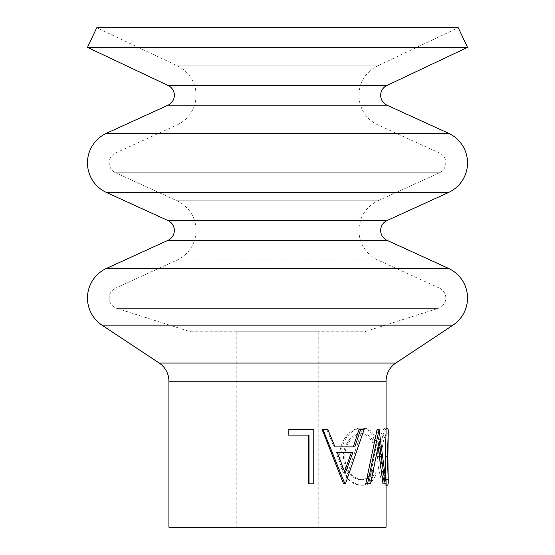 <?xml version="1.0" encoding="UTF-8"?>
<svg xmlns="http://www.w3.org/2000/svg" width="555" height="555" viewBox="0 0 555 555"><rect width="100%" height="100%" fill="white"/><g stroke="black" fill="none" stroke-linecap="round" stroke-linejoin="round"><path stroke-width="0.42" stroke-dasharray="2.77 2.08" d="M439.456 288.135A10.857 10.857 0 0 1 438.235 308.358L116.765 308.358L438.235 308.358L364.371 331.793L190.629 331.793L116.765 308.358A10.857 10.857 0 0 1 115.544 288.135L439.456 288.135L115.544 288.135L177.01 260.08A32.578 32.578 0 0 0 177.01 200.813L115.544 172.758L439.456 172.758L115.544 172.758A10.857 10.857 0 0 1 115.544 153L439.456 153A10.857 10.857 0 0 1 439.456 172.758L377.99 200.813L177.01 200.813L377.99 200.813A32.578 32.578 0 0 0 377.99 260.08L439.456 288.135M196.061 95.314A32.578 32.578 0 0 0 177.399 65.865L96.75 27.75L458.25 27.75L377.601 65.865L177.399 65.865L377.601 65.865A32.578 32.578 0 0 0 377.99 124.951L439.456 153L115.544 153L177.01 124.951A32.578 32.578 0 0 0 196.061 95.314M385.087 433.698C385.787 433.698 386.12 435.273 386.086 438.422L386.086 474.761C386.12 477.973 385.787 479.603 385.087 479.638C382.312 478.354 380.418 470.619 379.405 456.453C380.446 442.397 382.339 434.815 385.087 433.698L387.244 433.698C387.952 433.698 388.292 435.273 388.257 438.422M388.257 474.761C388.292 477.973 387.952 479.596 387.244 479.638C384.407 478.348 382.478 470.619 381.445 456.453C382.499 442.397 384.435 434.815 387.244 433.698M387.265 428.127C385.337 427.461 379.377 441.204 379.627 456.432C379.384 471.639 385.135 485.694 387.21 485.209M190.629 331.793L364.371 331.793M318.764 331.793L236.236 331.793L318.764 331.793L318.764 527.25L236.236 527.25L318.764 527.25M236.236 331.793L236.236 527.25M379.349 429.521L377.351 429.521L384.088 483.814L382.964 483.814M378.177 446.921L377.213 441.031L368.7 483.814L365.766 483.814M327.873 429.521L322.108 429.521M326.881 429.521L333.895 446.921L335.019 446.921L333.895 446.921M364.101 429.521L358.988 429.521M362.408 429.521L344.121 483.814L343.573 483.814M313.769 429.521L313.062 429.521L313.062 483.814L308.42 483.814M309.038 435.092L287.955 435.092M313.062 429.521L287.955 429.521M386.086 482.26L386.086 483.814M386.086 431.984C386.113 429.376 385.794 428.092 385.114 428.127C383.221 427.461 377.379 441.197 377.622 456.432C377.379 471.632 383.026 485.694 385.059 485.209C385.767 485.271 386.113 483.981 386.086 481.345M168.914 527.25L386.086 527.25M374.098 473.852L372.079 470.591C369.644 476.648 365.912 479.659 360.882 479.638C352.925 480.11 343.101 469.461 343.573 456.612C343.08 443.681 353.105 432.983 361.097 433.698C365.995 433.767 369.658 436.785 372.079 442.744L374.098 439.518C371.517 431.922 367.188 428.127 361.118 428.127C355.269 427.94 349.955 431.103 345.154 437.624C341.457 443.202 339.618 449.661 339.639 456.987C339.036 472.527 351.322 486.027 361.076 485.209C367.16 485.25 371.496 481.462 374.098 473.852L376.026 473.852L373.966 470.591C371.482 476.641 367.681 479.659 362.547 479.638L360.882 479.638M87.475 47.383L467.525 47.383M373.966 470.591L372.079 470.591M362.547 479.638C354.437 480.117 344.405 469.454 344.891 456.612L343.573 456.612M344.891 456.612C344.391 443.688 354.61 432.983 362.769 433.698L361.097 433.698M362.769 433.698C367.764 433.767 371.503 436.785 373.966 442.744L372.079 442.744M373.966 442.744L376.026 439.518L374.098 439.518M376.026 439.518C373.397 431.929 368.978 428.127 362.79 428.127L361.118 428.127M362.79 428.127C356.83 427.94 351.398 431.103 346.507 437.624L345.154 437.624M346.507 437.624C342.733 443.202 340.86 449.654 340.881 456.987L339.639 456.987M340.881 456.987C340.271 472.527 352.793 486.02 362.748 485.209L361.076 485.209M362.748 485.209C368.943 485.25 373.369 481.469 376.026 473.852M386.086 428.127L385.114 428.127M379.627 456.432L377.622 456.432M386.086 485.209L385.059 485.209M379.405 456.453L381.445 456.453M386.086 438.422L385.711 456.703L387.876 456.703M385.711 456.703L386.086 474.761M385.087 479.638L387.244 479.638M379.211 441.031L377.213 441.031M370.525 483.814L368.7 483.814M386.218 483.814L384.088 483.814M354.818 446.921L353.306 446.921M345.453 483.814L344.121 483.814M351.391 452.491L352.869 452.491M336.066 452.491L337.239 452.491L336.066 452.491L343.892 473.235L345.217 473.235M343.892 473.235L344.558 471.459M313.769 483.814L313.062 483.814M106.525 133.242L448.475 133.242M106.525 268.377L448.475 268.377M167.992 240.322L387.008 240.322M167.992 105.193L387.008 105.193M177.01 260.08L377.99 260.08L177.01 260.08M177.01 124.951L377.99 124.951L177.01 124.951M168.123 85.498L386.877 85.498M167.992 220.564L387.008 220.564M159.202 363.067L395.798 363.067M168.914 381.167L386.086 381.167M102.044 325.161L452.956 325.161M106.525 192.516L448.475 192.516"/><path stroke-width="0.83" d="M467.525 47.383L87.475 47.383L96.75 27.75L458.25 27.75L467.525 47.383L386.877 85.498A10.857 10.857 0 0 0 387.008 105.193L167.992 105.193L106.525 133.242A32.578 32.578 0 0 0 106.525 192.516L167.992 220.564A10.857 10.857 0 0 1 167.992 240.322L106.525 268.377A32.578 32.578 0 0 0 102.044 325.161L159.202 363.067A21.714 21.714 0 0 1 168.914 381.167L168.914 527.25L386.086 527.25L386.086 483.814M387.008 105.193L448.475 133.242A32.578 32.578 0 0 1 448.475 192.516L106.525 192.516M448.475 192.516L387.008 220.564A10.857 10.857 0 0 0 387.008 240.322L448.475 268.377A32.578 32.578 0 0 1 452.956 325.161L102.044 325.161M167.992 105.193A10.857 10.857 0 0 0 168.123 85.498L87.475 47.383M388.257 431.984L387.876 456.703L388.257 481.345L387.348 456.689L388.257 431.984C388.285 429.369 387.959 428.085 387.265 428.127L386.086 428.127M386.086 485.209L387.21 485.209C387.938 485.271 388.285 483.981 388.257 481.345M386.086 482.26L385.198 456.689L386.086 431.984L386.086 381.167A21.714 21.714 0 0 1 395.798 363.067L452.956 325.161M385.073 483.814L379.211 441.031L370.525 483.814L367.528 483.814L379.065 429.521L386.218 483.814L382.964 483.814L378.177 446.921M367.528 483.814L365.766 483.814L377.074 429.521L379.065 429.521M360.618 429.521L364.101 429.521L345.453 483.814L343.573 483.814L322.108 429.521L327.873 429.521L335.019 446.921L353.306 446.921L358.988 429.521L360.618 429.521L354.818 446.921L335.019 446.921M309.038 483.814L309.038 435.092L288.163 435.092L288.163 429.521L313.769 429.521L313.769 483.814L308.42 483.814L308.42 435.092M288.163 435.092L288.163 429.521M387.348 456.689L385.198 456.689M344.891 483.814L323.003 429.521M337.239 452.491L345.217 473.235L352.869 452.491L337.239 452.491L351.391 452.491L344.558 471.459M448.475 268.377L106.525 268.377M448.475 133.242L106.525 133.242M387.008 240.322L167.992 240.322M386.877 85.498L168.123 85.498M387.008 220.564L167.992 220.564M395.798 363.067L159.202 363.067M386.086 381.167L168.914 381.167"/></g></svg>
